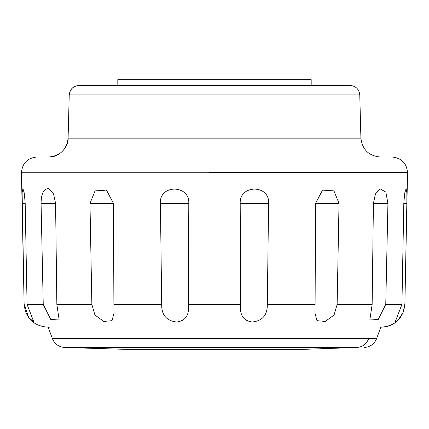 <?xml version="1.0" encoding="UTF-8"?>
<svg xmlns="http://www.w3.org/2000/svg" width="429" height="429" viewBox="0 0 429 429"><rect width="100%" height="100%" fill="white"/><g stroke="black" fill="none" stroke-linecap="round" stroke-linejoin="round"><path stroke-width="0.64" d="M209.776 79.655L291.849 79.655L209.776 79.655M117.814 85.457L117.814 79.655L311.186 79.655L311.186 85.457M78.936 85.457C73.214 86.041 69.991 89.178 69.273 94.873L69.23 94.873C69.932 89.157 73.155 86.02 78.893 85.457L350.064 85.457M368.709 338.567L52.354 338.567C54.633 343.988 58.698 346.954 64.548 347.458L125.488 349.345L303.512 349.345L357.11 347.458C362.671 346.943 366.538 343.978 368.709 338.567L376.646 338.567C374.367 343.988 370.302 346.954 364.452 347.458M407.534 172.474L209.647 172.474L209.647 172.785L21.455 172.785L21.45 172.474C22.405 163.111 27.558 157.952 36.921 157.003L392.079 157.003C401.394 157.985 406.553 163.143 407.534 172.474L407.55 172.474C406.595 163.111 401.442 157.952 392.079 157.003M21.455 172.785L24.121 304.429L22.12 192.809L22.882 188.621L24.303 193.152L25.188 203.41L27.07 304.429L43.238 304.429L41.071 203.41C41.205 193.828 43.602 188.916 48.268 188.674L48.922 188.851L53.577 193.967L55.582 203.41L56.853 304.429L91.865 304.429L89.977 203.41L95.045 190.9L106.467 190.111L113.46 203.41L113.9 304.429L161.701 304.429L160.408 203.41C159.079 184.363 189.715 184.352 188.803 203.41L188.336 304.429L240.664 304.429L240.197 203.41C239.275 184.373 269.895 184.331 268.592 203.41L267.299 304.429L315.101 304.429L315.54 203.41L322.533 190.111L333.955 190.894L339.023 203.41L337.135 304.429L372.147 304.429L373.418 203.41L375.423 193.962L380.078 188.851L385.832 192.079L387.929 203.41L385.762 304.429L401.93 304.429L403.812 203.41L404.697 193.157L406.118 188.621L406.88 192.814L406.842 203.41L404.879 304.429L407.55 172.474M401.93 304.429L395.184 321.938L398.16 319.927L403.104 312.548L404.778 304.429M372.147 304.429L369.841 319.948L378.19 319.53L385.762 304.429M315.101 304.429L314.961 312.988L316.945 320.661L325.203 321.45L334.057 315.042L337.135 304.429M240.664 304.429C239.489 314.972 243.356 320.833 252.252 322.007C262.473 320.892 267.487 315.031 267.299 304.429M161.701 304.429C161.486 314.972 166.479 320.833 176.673 322.007C185.612 320.892 189.5 315.031 188.336 304.429M91.865 304.429L94.922 315.009L103.748 321.434L112.039 320.678L114.039 312.993L113.9 304.429M43.238 304.429L50.783 319.508L59.159 319.948L56.853 304.429M24.222 304.429L28.598 317.369L33.816 321.938L27.07 304.429M52.354 338.567L48.204 327.166L49.469 327.166M403.104 312.548C398.461 322.05 391.28 326.925 381.563 327.166L381.681 327.166C395.511 325.799 403.244 318.221 404.879 304.429M69.273 94.873L359.77 94.873C359.068 89.157 355.845 86.02 350.107 85.457M69.23 94.873L68.093 138.17L360.907 138.17C362.312 149.598 368.758 155.877 380.233 157.003M64.548 347.458L357.11 347.458M68.141 138.17C68.71 147.571 58.253 157.813 48.815 157.003M209.647 172.785L407.545 172.785M403.812 203.41L406.842 203.41M373.418 203.41L387.929 203.41M315.54 203.41L339.023 203.41M240.197 203.41L268.592 203.41M160.408 203.41L188.803 203.41M89.977 203.41L113.46 203.41M41.071 203.41L55.582 203.41M22.158 203.41L25.188 203.41M359.77 94.873L360.907 138.17M68.093 138.17C66.688 149.598 60.242 155.877 48.767 157.003M376.646 338.567L380.796 327.166M24.121 304.429C25.756 318.221 33.489 325.799 47.319 327.166"/></g></svg>
